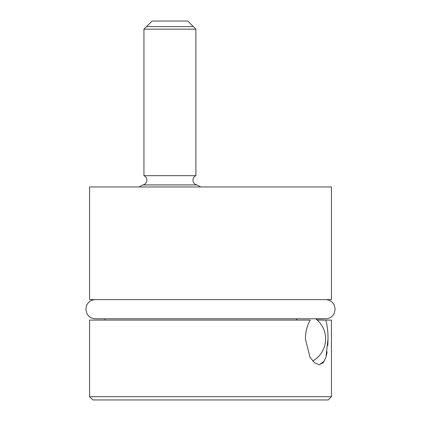 <?xml version="1.0" encoding="UTF-8"?>
<svg xmlns="http://www.w3.org/2000/svg" width="421" height="421" viewBox="0 0 421 421"><rect width="100%" height="100%" fill="white"/><g stroke="black" fill="none" stroke-linecap="round" stroke-linejoin="round"><path stroke-width="0.63" d="M89.557 396.703L331.443 396.703L328.196 399.95L92.804 399.95L89.557 396.703L89.557 320.081L310.298 320.081C307.146 325.296 305.509 331.574 305.383 338.91L309.956 357.166L314.54 362.781L319.202 364.723L323.149 362.781L325.959 357.161L328.012 338.91L327.801 345.515M210.5 186.961L331.443 186.961L331.443 299.626L89.557 299.626L89.557 186.961L210.5 186.961M327.138 351.767L326.338 355.787M324.354 361.065L319.407 364.718M331.443 396.703L331.443 320.081L325.775 320.081C327.312 325.291 328.059 331.569 328.012 338.91L327.975 335.953M327.964 335.732L327.927 334.627M297.142 318.781L296.268 320.081M325.775 320.081L317.239 320.081M325.596 299.626C329.485 299.778 332.353 301.568 334.2 304.988L335.179 309.203L334.2 313.413C332.353 316.839 329.485 318.629 325.596 318.781L312.645 318.781M139.209 186.961A60.066 60.066 0 0 1 142.93 184.919L196.896 184.919A4.868 4.868 0 0 1 195.891 175.678L143.94 175.678A4.868 4.868 0 0 1 142.93 184.919M200.622 186.961A60.066 60.066 0 0 0 196.896 184.919M143.94 175.678L143.94 29.165L195.891 29.165L195.891 175.678L143.94 175.678M195.891 29.165L187.771 21.05L152.06 21.05L143.94 29.165M146.54 26.57L193.292 26.57M316.018 319.044L325.596 318.781M95.404 299.626C91.515 299.778 88.647 301.568 86.8 304.988L85.821 309.203L86.8 313.413C88.647 316.839 91.515 318.629 95.404 318.781L312.792 318.781M312.698 361.013A25.376 25.376 0 0 0 315.682 318.781M104.982 320.081L104.982 318.781"/></g></svg>

